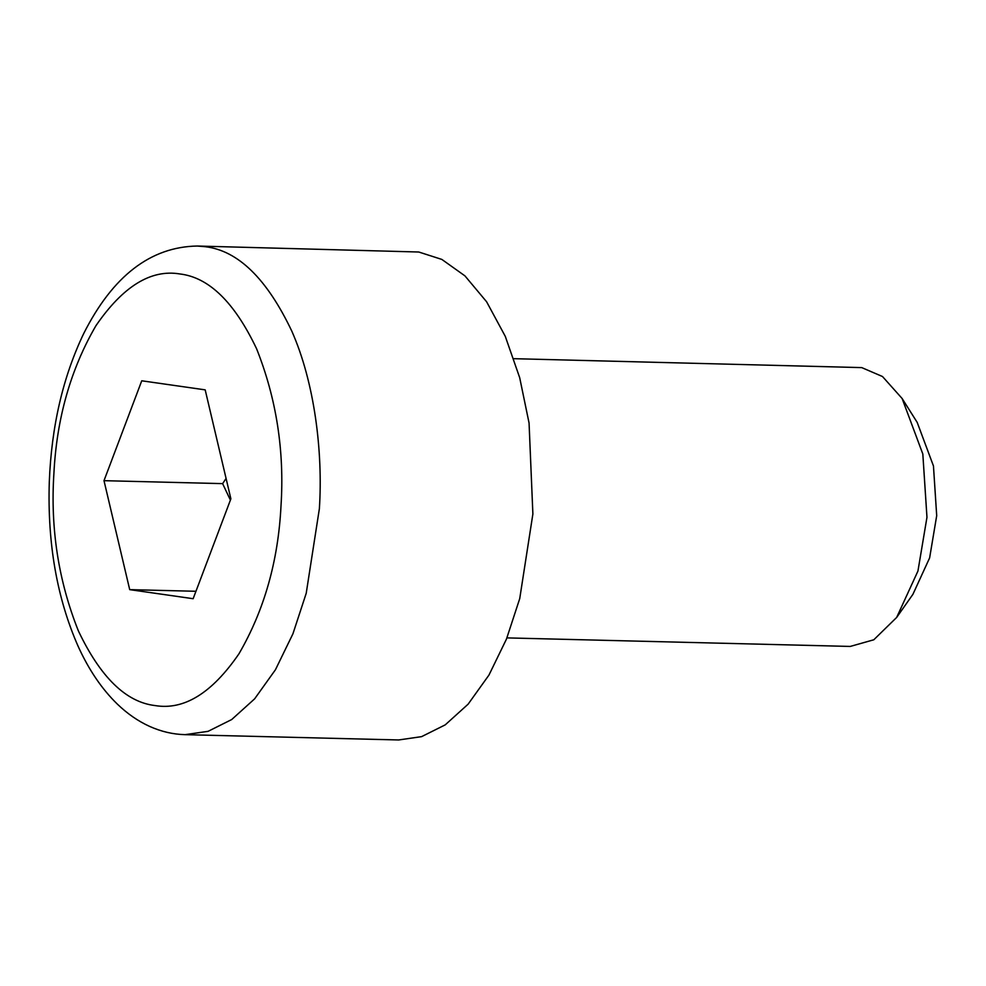 <?xml version="1.0" encoding="UTF-8"?>
<svg xmlns="http://www.w3.org/2000/svg" width="986" height="986" viewBox="0 0 986 986"><rect width="100%" height="100%" fill="white"/><g stroke="black" fill="none" stroke-linecap="round" stroke-linejoin="round"><path stroke-width="1.48" d="M513.879 358.682L861.727 367.605L882.495 376.529L902.116 398.492L922.822 454.004L926.963 517.305L917.941 571.054L896.656 617.446L873.806 639.778L850.228 646.434L506.94 637.893M197.249 246.032L418.742 252.009L441.827 259.417L464.936 275.87L486.603 301.765L505.276 336.337L519.684 377.675L529.063 423.019L532.884 513.989L519.733 598.601L506.447 639.125L488.957 675.077L468.128 704.164L445.216 724.87L421.601 736.641L398.603 739.968L185.085 734.656L208.095 731.329L231.698 719.546L254.622 698.852L275.439 669.753L292.928 633.813L306.215 593.289L319.378 508.677C323.075 451.6 314.509 382.297 291.757 331.025C266.836 278.656 237.983 250.543 205.224 246.697L197.249 246.032C150.562 246.857 112.724 276.018 83.724 333.514C62.956 376.899 51.482 426.334 49.3 481.821C47.353 543.348 56.966 598.194 78.153 646.372C88.802 669.814 101.841 689.041 117.272 704.029C127.317 713.716 138.114 721.173 149.638 726.411C161.236 731.612 173.055 734.36 185.085 734.656M896.656 617.446L912.913 594.324L929.625 557.903L936.7 515.69L933.459 465.971L917.19 422.39L902.116 398.492M141.75 380.793L205.187 389.864L230.884 498.83L193.145 598.712L129.708 589.64L103.998 480.675L141.75 380.793M226.09 478.444L222.626 483.633L230.404 500.112M222.626 483.633L103.998 480.675M195.955 591.28L129.708 589.64M280.998 505.991C278.212 561.12 264.186 610.396 238.945 653.829C211.916 693.195 183.938 710.438 154.999 705.557C125.986 702.143 100.436 677.246 78.362 630.867C58.482 580.988 50.335 528.533 53.897 473.514C56.683 418.384 70.696 369.109 95.95 325.676C122.979 286.31 150.957 269.067 179.896 273.96C208.909 277.362 234.458 302.258 256.533 348.637C276.413 398.517 284.56 450.972 280.998 505.991"/></g></svg>

